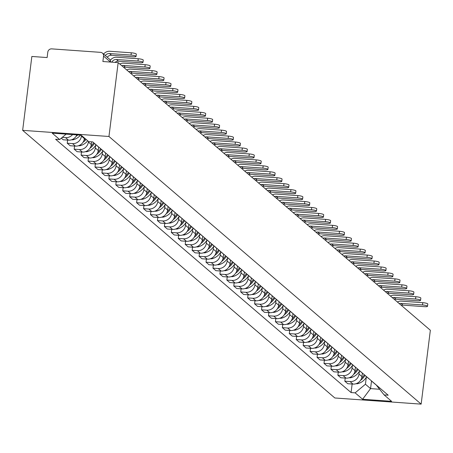 <?xml version="1.0" encoding="UTF-8"?>
<svg xmlns="http://www.w3.org/2000/svg" width="453" height="453" viewBox="0 0 453 453"><rect width="100%" height="100%" fill="white"/><g stroke="black" fill="none" stroke-linecap="round" stroke-linejoin="round"><path stroke-width="0.68" d="M118.159 62.61L102.888 61.523L103.561 56.093A3.59 3.397 -49.4 0 0 100.543 52.35L51.693 48.873A3.59 3.397 -49.4 0 0 47.803 52.129L47.129 57.554L31.852 56.466L22.65 130.345L334.841 397.983L421.148 404.127L108.958 136.483L118.159 62.61L430.35 330.254L421.148 404.127M22.65 130.345L108.958 136.483M72.554 134.592A8.262 7.809 130.6 0 1 65.555 137.644L62.231 137.406M61.331 138.159L63.227 139.784L68.494 140.158A8.262 7.809 -49.4 0 0 76.84 134.898M81.517 135.487L81.438 136.104A8.262 7.809 130.6 0 1 72.497 143.595L67.231 143.216L70.164 145.736L75.43 146.109A8.262 7.809 -49.4 0 0 84.377 138.624L84.451 138.001M95.56 144.337A8.262 7.809 130.6 0 1 94.705 143.703A8.262 7.809 130.6 0 1 93.947 142.955M67.622 140.096L67.231 143.216M94.705 143.703L97.638 146.223A8.262 7.809 -49.4 0 0 98.499 146.851M88.454 141.432L88.38 142.055A8.262 7.809 130.6 0 1 79.434 149.541L74.167 149.167L77.106 151.687L82.372 152.061A8.262 7.809 -49.4 0 0 91.313 144.569L91.653 141.829M102.503 150.288A8.262 7.809 130.6 0 1 101.642 149.654A8.262 7.809 130.6 0 1 100.889 148.901M74.558 146.047L74.167 149.167M101.642 149.654L104.581 152.168A8.262 7.809 -49.4 0 0 105.436 152.803M95.657 145.294L95.317 148.001A8.262 7.809 130.6 0 1 86.376 155.492L81.11 155.119L84.043 157.633L89.309 158.006A8.262 7.809 -49.4 0 0 98.256 150.521L98.692 147.021M109.439 156.234A8.262 7.809 130.6 0 1 108.584 155.6A8.262 7.809 130.6 0 1 107.825 154.852M81.5 151.998L81.11 155.119M108.584 155.6L111.517 158.12A8.262 7.809 -49.4 0 0 112.378 158.754M102.593 151.245L102.259 153.952A8.262 7.809 130.6 0 1 93.312 161.438L88.046 161.064L90.985 163.584L96.251 163.958A8.262 7.809 -49.4 0 0 105.192 156.472L105.628 152.967M116.381 162.185A8.262 7.809 130.6 0 1 115.526 161.551A8.262 7.809 130.6 0 1 114.768 160.804M88.437 157.944L88.046 161.064M115.526 161.551L118.46 164.071A8.262 7.809 -49.4 0 0 119.315 164.699M109.535 157.191L109.196 159.903A8.262 7.809 130.6 0 1 100.255 167.389L94.988 167.015L97.922 169.53L103.188 169.909A8.262 7.809 -49.4 0 0 112.134 162.417L112.571 158.918M123.318 168.137A8.262 7.809 130.6 0 1 122.463 167.502A8.262 7.809 130.6 0 1 121.704 166.749M95.379 163.895L94.988 167.015M122.463 167.502L125.402 170.017A8.262 7.809 -49.4 0 0 126.257 170.651M116.472 163.142L116.138 165.849A8.262 7.809 130.6 0 1 107.191 173.34L101.931 172.967L104.864 175.481L110.13 175.855A8.262 7.809 -49.4 0 0 119.071 168.369L119.507 164.869M130.26 174.082A8.262 7.809 130.6 0 1 129.405 173.448A8.262 7.809 130.6 0 1 128.646 172.701M102.316 169.847L101.931 172.967M129.405 173.448L132.338 175.968A8.262 7.809 -49.4 0 0 133.193 176.602M123.414 169.094L123.074 171.8A8.262 7.809 130.6 0 1 114.133 179.286L108.867 178.912L111.806 181.432L117.067 181.806A8.262 7.809 -49.4 0 0 126.013 174.32L126.449 170.815M137.197 180.034A8.262 7.809 130.6 0 1 136.342 179.399A8.262 7.809 130.6 0 1 135.583 178.652M109.258 175.792L108.867 178.912M136.342 179.399L139.281 181.919A8.262 7.809 -49.4 0 0 140.136 182.548M130.351 175.039L130.017 177.752A8.262 7.809 130.6 0 1 121.07 185.237L115.809 184.864L118.743 187.378L124.009 187.757A8.262 7.809 -49.4 0 0 132.95 180.266L133.386 176.766M144.139 185.979A8.262 7.809 130.6 0 1 143.284 185.351A8.262 7.809 130.6 0 1 142.525 184.597M116.195 181.744L115.809 184.864M143.284 185.351L146.217 187.865A8.262 7.809 -49.4 0 0 147.072 188.499M137.293 180.99L136.953 183.697A8.262 7.809 130.6 0 1 128.012 191.189L122.746 190.815L125.685 193.329L130.945 193.703A8.262 7.809 -49.4 0 0 139.892 186.217L140.328 182.712M151.076 191.93A8.262 7.809 130.6 0 1 150.22 191.296A8.262 7.809 130.6 0 1 149.462 190.549M123.137 187.695L122.746 190.815M150.22 191.296L153.159 193.816A8.262 7.809 -49.4 0 0 154.014 194.45M144.23 186.942L143.895 189.648A8.262 7.809 130.6 0 1 134.949 197.134L129.688 196.761L132.621 199.28L137.888 199.654A8.262 7.809 -49.4 0 0 146.829 192.168L147.265 188.663M158.018 197.882A8.262 7.809 130.6 0 1 157.163 197.248A8.262 7.809 130.6 0 1 156.404 196.5M130.073 193.641L129.688 196.761M157.163 197.248L160.096 199.762A8.262 7.809 -49.4 0 0 160.951 200.396M151.172 192.887L150.832 195.6A8.262 7.809 130.6 0 1 141.891 203.086L136.625 202.712L139.564 205.226L144.824 205.605A8.262 7.809 -49.4 0 0 153.771 198.114L154.207 194.614M164.954 203.827A8.262 7.809 130.6 0 1 164.099 203.199A8.262 7.809 130.6 0 1 163.346 202.446M137.016 199.592L136.625 202.712M164.099 203.199L167.038 205.713A8.262 7.809 -49.4 0 0 167.893 206.347M158.108 198.839L157.774 201.545A8.262 7.809 130.6 0 1 148.827 209.037L143.567 208.663L146.5 211.177L151.766 211.551A8.262 7.809 -49.4 0 0 160.707 204.065L161.143 200.56M171.897 209.779A8.262 7.809 130.6 0 1 171.041 209.144A8.262 7.809 130.6 0 1 170.283 208.397M143.952 205.543L143.567 208.663M171.041 209.144L173.975 211.664A8.262 7.809 -49.4 0 0 174.83 212.298M165.051 204.79L164.711 207.497A8.262 7.809 130.6 0 1 155.77 214.982L150.504 214.609L153.442 217.129L158.703 217.502A8.262 7.809 -49.4 0 0 167.65 210.016L168.086 206.511M178.833 215.73A8.262 7.809 130.6 0 1 177.978 215.096A8.262 7.809 130.6 0 1 177.225 214.348M150.894 211.489L150.504 214.609M177.978 215.096L180.917 217.61A8.262 7.809 -49.4 0 0 181.772 218.244M171.987 210.736L171.653 213.448A8.262 7.809 130.6 0 1 162.706 220.934L157.446 220.56L160.379 223.074L165.645 223.454A8.262 7.809 -49.4 0 0 174.586 215.962L175.022 212.463M185.775 221.676A8.262 7.809 130.6 0 1 184.92 221.047A8.262 7.809 130.6 0 1 184.161 220.294M157.831 217.44L157.446 220.56M184.92 221.047L187.853 223.561A8.262 7.809 -49.4 0 0 188.708 224.195M178.929 216.687L178.59 219.394A8.262 7.809 130.6 0 1 169.649 226.885L164.382 226.506L167.321 229.025L172.582 229.399A8.262 7.809 -49.4 0 0 181.528 221.913L181.964 218.408M192.712 227.627A8.262 7.809 130.6 0 1 191.857 226.993A8.262 7.809 130.6 0 1 191.104 226.245M164.773 223.391L164.382 226.506M191.857 226.993L194.796 229.512A8.262 7.809 -49.4 0 0 195.651 230.147M185.866 222.638L185.532 225.345A8.262 7.809 130.6 0 1 176.585 232.831L171.325 232.457L174.258 234.977L179.524 235.35A8.262 7.809 -49.4 0 0 188.465 227.859L188.901 224.36M199.654 233.578A8.262 7.809 130.6 0 1 198.799 232.944A8.262 7.809 130.6 0 1 198.04 232.191M171.71 229.337L171.325 232.457M198.799 232.944L201.732 235.458A8.262 7.809 -49.4 0 0 202.587 236.092M192.808 228.584L192.468 231.296A8.262 7.809 130.6 0 1 183.527 238.782L178.261 238.408L181.2 240.922L186.46 241.296A8.262 7.809 -49.4 0 0 195.407 233.81L195.843 230.311M206.591 239.524A8.262 7.809 130.6 0 1 205.736 238.895A8.262 7.809 130.6 0 1 204.983 238.142M178.652 235.288L178.261 238.408M205.736 238.895L208.674 241.409A8.262 7.809 -49.4 0 0 209.529 242.044M199.75 234.535L199.411 237.242A8.262 7.809 130.6 0 1 190.464 244.733L185.203 244.354L188.137 246.874L193.403 247.247A8.262 7.809 -49.4 0 0 202.344 239.762L202.78 236.256M213.533 245.475A8.262 7.809 130.6 0 1 212.678 244.841A8.262 7.809 130.6 0 1 211.919 244.093M185.588 241.234L185.203 244.354M212.678 244.841L215.611 247.361A8.262 7.809 -49.4 0 0 216.466 247.995M206.687 240.486L206.347 243.193A8.262 7.809 130.6 0 1 197.406 250.679L192.14 250.305L195.079 252.825L200.339 253.199A8.262 7.809 -49.4 0 0 209.286 245.707L209.722 242.208M220.475 251.426A8.262 7.809 130.6 0 1 219.614 250.792A8.262 7.809 130.6 0 1 218.861 250.039M192.531 247.185L192.14 250.305M219.614 250.792L222.553 253.306A8.262 7.809 -49.4 0 0 223.408 253.94M213.629 246.432L213.289 249.144A8.262 7.809 130.6 0 1 204.348 256.63L199.082 256.256L202.015 258.771L207.281 259.144A8.262 7.809 -49.4 0 0 216.223 251.658L216.659 248.159M227.412 257.372A8.262 7.809 130.6 0 1 226.557 256.738A8.262 7.809 130.6 0 1 225.798 255.99M199.467 253.136L199.082 256.256M226.557 256.738L229.49 259.258A8.262 7.809 -49.4 0 0 230.351 259.892M220.566 252.383L220.226 255.09A8.262 7.809 130.6 0 1 211.285 262.581L206.019 262.202L208.958 264.722L214.224 265.096A8.262 7.809 -49.4 0 0 223.165 257.61L223.601 254.105M234.354 263.323A8.262 7.809 130.6 0 1 233.493 262.689A8.262 7.809 130.6 0 1 232.74 261.942M206.409 259.082L206.019 262.202M233.493 262.689L236.432 265.209A8.262 7.809 -49.4 0 0 237.287 265.837M227.508 258.329L227.168 261.041A8.262 7.809 130.6 0 1 218.227 268.527L212.961 268.153L215.894 270.673L221.16 271.047A8.262 7.809 -49.4 0 0 230.101 263.555L230.543 260.056M241.29 269.275A8.262 7.809 130.6 0 1 240.435 268.64A8.262 7.809 130.6 0 1 239.677 267.887M213.346 265.033L212.961 268.153M240.435 268.64L243.369 271.154A8.262 7.809 -49.4 0 0 244.229 271.789M234.444 264.28L234.11 266.993A8.262 7.809 130.6 0 1 225.164 274.478L219.898 274.105L222.836 276.619L228.102 276.993A8.262 7.809 -49.4 0 0 237.044 269.507L237.48 266.007M248.233 275.22A8.262 7.809 130.6 0 1 247.372 274.586A8.262 7.809 130.6 0 1 246.619 273.839M220.288 270.985L219.898 274.105M247.372 274.586L250.311 277.106A8.262 7.809 -49.4 0 0 251.166 277.74M241.387 270.231L241.047 272.938A8.262 7.809 130.6 0 1 232.106 280.43L226.84 280.05L229.773 282.57L235.039 282.944A8.262 7.809 -49.4 0 0 243.986 275.458L244.422 271.953M255.169 281.171A8.262 7.809 130.6 0 1 254.314 280.537A8.262 7.809 130.6 0 1 253.555 279.79M227.225 276.93L226.84 280.05M254.314 280.537L257.247 283.057A8.262 7.809 -49.4 0 0 258.108 283.686M248.323 276.177L247.989 278.889A8.262 7.809 130.6 0 1 239.042 286.375L233.776 286.002L236.715 288.521L241.981 288.895A8.262 7.809 -49.4 0 0 250.922 281.404L251.358 277.904M262.111 287.123A8.262 7.809 130.6 0 1 261.251 286.489A8.262 7.809 130.6 0 1 260.498 285.735M234.167 282.882L233.776 286.002M261.251 286.489L264.19 289.003A8.262 7.809 -49.4 0 0 265.045 289.637M255.266 282.128L254.926 284.835A8.262 7.809 130.6 0 1 245.985 292.327L240.719 291.953L243.652 294.467L248.918 294.841A8.262 7.809 -49.4 0 0 257.865 287.355L258.301 283.855M269.048 293.068A8.262 7.809 130.6 0 1 268.193 292.434A8.262 7.809 130.6 0 1 267.434 291.687M241.104 288.833L240.719 291.953M268.193 292.434L271.126 294.954A8.262 7.809 -49.4 0 0 271.987 295.588M262.202 288.08L261.868 290.786A8.262 7.809 130.6 0 1 252.921 298.272L247.655 297.898L250.594 300.418L255.86 300.792A8.262 7.809 -49.4 0 0 264.801 293.306L265.237 289.801M275.99 299.02A8.262 7.809 130.6 0 1 275.13 298.385A8.262 7.809 130.6 0 1 274.376 297.638M248.046 294.778L247.655 297.898M275.13 298.385L278.068 300.905A8.262 7.809 -49.4 0 0 278.923 301.534M269.144 294.025L268.805 296.738A8.262 7.809 130.6 0 1 259.863 304.223L254.597 303.85L257.531 306.364L262.797 306.743A8.262 7.809 -49.4 0 0 271.743 299.252L272.179 295.752M282.927 304.971A8.262 7.809 130.6 0 1 282.072 304.337A8.262 7.809 130.6 0 1 281.313 303.584M254.982 300.73L254.597 303.85M282.072 304.337L285.005 306.851A8.262 7.809 -49.4 0 0 285.866 307.485M276.081 299.977L275.747 302.683A8.262 7.809 130.6 0 1 266.8 310.175L261.534 309.801L264.473 312.315L269.739 312.689A8.262 7.809 -49.4 0 0 278.68 305.203L279.116 301.704M289.869 310.917A8.262 7.809 130.6 0 1 289.008 310.282A8.262 7.809 130.6 0 1 288.255 309.535M261.925 306.681L261.534 309.801M289.008 310.282L291.947 312.802A8.262 7.809 -49.4 0 0 292.802 313.436M283.023 305.928L282.683 308.635A8.262 7.809 130.6 0 1 273.742 316.12L268.476 315.747L271.409 318.266L276.675 318.64A8.262 7.809 -49.4 0 0 285.622 311.154L286.058 307.649M296.806 316.868A8.262 7.809 130.6 0 1 295.951 316.234A8.262 7.809 130.6 0 1 295.192 315.486M268.867 312.627L268.476 315.747M295.951 316.234L298.884 318.753A8.262 7.809 -49.4 0 0 299.744 319.382M289.96 311.874L289.626 314.586A8.262 7.809 130.6 0 1 280.679 322.072L275.413 321.698L278.352 324.212L283.618 324.591A8.262 7.809 -49.4 0 0 292.559 317.1L292.995 313.601M303.748 322.813A8.262 7.809 130.6 0 1 302.887 322.185A8.262 7.809 130.6 0 1 302.134 321.432M275.803 318.578L275.413 321.698M302.887 322.185L305.826 324.699A8.262 7.809 -49.4 0 0 306.681 325.333M296.902 317.825L296.562 320.531A8.262 7.809 130.6 0 1 287.621 328.023L282.355 327.649L285.288 330.163L290.554 330.537A8.262 7.809 -49.4 0 0 299.501 323.051L299.937 319.546M310.684 328.765A8.262 7.809 130.6 0 1 309.829 328.131A8.262 7.809 130.6 0 1 309.071 327.383M282.746 324.529L282.355 327.649M309.829 328.131L312.763 330.65A8.262 7.809 -49.4 0 0 313.623 331.285M303.838 323.776L303.504 326.483A8.262 7.809 130.6 0 1 294.558 333.969L289.291 333.595L292.23 336.115L297.496 336.488A8.262 7.809 -49.4 0 0 306.438 329.003L306.874 325.497M317.627 334.716A8.262 7.809 130.6 0 1 316.766 334.082A8.262 7.809 130.6 0 1 316.013 333.334M289.682 330.475L289.291 333.595M316.766 334.082L319.705 336.596A8.262 7.809 -49.4 0 0 320.56 337.23M310.781 329.722L310.441 332.434A8.262 7.809 130.6 0 1 301.5 339.92L296.234 339.546L299.167 342.06L304.433 342.44A8.262 7.809 -49.4 0 0 313.38 334.948L313.816 331.449M324.563 340.662A8.262 7.809 130.6 0 1 323.708 340.033A8.262 7.809 130.6 0 1 322.949 339.28M296.624 336.426L296.234 339.546M323.708 340.033L326.641 342.547A8.262 7.809 -49.4 0 0 327.502 343.181M317.717 335.673L317.383 338.38A8.262 7.809 130.6 0 1 308.436 345.871L303.17 345.497L306.109 348.012L311.375 348.385A8.262 7.809 -49.4 0 0 320.316 340.899L320.752 337.394M331.505 346.613A8.262 7.809 130.6 0 1 330.65 345.979A8.262 7.809 130.6 0 1 329.892 345.231M303.561 342.377L303.17 345.497M330.65 345.979L333.584 348.499A8.262 7.809 -49.4 0 0 334.439 349.133M324.659 341.624L324.32 344.331A8.262 7.809 130.6 0 1 315.379 351.817L310.112 351.443L313.046 353.963L318.312 354.337A8.262 7.809 -49.4 0 0 327.259 346.851L327.695 343.346M338.442 352.564A8.262 7.809 130.6 0 1 337.587 351.93A8.262 7.809 130.6 0 1 336.828 351.183M310.503 348.323L310.112 351.443M337.587 351.93L340.526 354.444A8.262 7.809 -49.4 0 0 341.381 355.078M331.596 347.57L331.262 350.282A8.262 7.809 130.6 0 1 322.315 357.768L317.049 357.394L319.988 359.909L325.254 360.288A8.262 7.809 -49.4 0 0 334.195 352.796L334.631 349.297M345.384 358.51A8.262 7.809 130.6 0 1 344.529 357.881A8.262 7.809 130.6 0 1 343.77 357.128M317.44 354.274L317.049 357.394M344.529 357.881L347.462 360.395A8.262 7.809 -49.4 0 0 348.317 361.03M338.538 353.521L338.198 356.228A8.262 7.809 130.6 0 1 329.257 363.719L323.991 363.34L326.924 365.86L332.191 366.234A8.262 7.809 -49.4 0 0 341.137 358.748L341.573 355.243M352.321 364.461A8.262 7.809 130.6 0 1 351.466 363.827A8.262 7.809 130.6 0 1 350.707 363.08M324.382 360.226L323.991 363.34M351.466 363.827L354.405 366.347A8.262 7.809 -49.4 0 0 355.26 366.981M345.475 359.472L345.141 362.179A8.262 7.809 130.6 0 1 336.194 369.665L330.933 369.291L333.867 371.811L339.133 372.185A8.262 7.809 -49.4 0 0 348.074 364.693L348.51 361.194M359.263 370.412A8.262 7.809 130.6 0 1 358.408 369.778A8.262 7.809 130.6 0 1 357.649 369.025M331.319 366.171L330.933 369.291M358.408 369.778L361.341 372.292A8.262 7.809 -49.4 0 0 362.196 372.927M352.417 365.418L352.077 368.13A8.262 7.809 130.6 0 1 343.136 375.616L337.87 375.243L340.809 377.757L346.069 378.13A8.262 7.809 -49.4 0 0 355.016 370.645L355.452 367.145M366.2 376.358A8.262 7.809 130.6 0 1 365.345 375.73A8.262 7.809 130.6 0 1 364.586 374.976M338.261 372.123L337.87 375.243M365.345 375.73L368.283 378.244A8.262 7.809 -49.4 0 0 369.138 378.878M359.354 371.369L359.019 374.076A8.262 7.809 130.6 0 1 350.073 381.568L344.812 381.188L347.745 383.708L353.012 384.082A8.262 7.809 -49.4 0 0 361.953 376.596L362.389 373.091M373.142 382.309A8.262 7.809 130.6 0 1 372.287 381.675A8.262 7.809 130.6 0 1 371.528 380.928L370.548 388.612L379.569 389.257M345.197 378.068L344.812 381.188M372.287 381.675L375.22 384.195A8.262 7.809 -49.4 0 0 376.075 384.829M66.138 134.139L59.666 139.552L52.197 133.142L81.195 135.209L88.669 141.613L92.723 141.902L388.187 395.209L384.133 394.92L391.602 401.324L362.604 399.263L355.129 392.853L365.435 384.229L370.548 388.612L362.604 399.263M59.666 139.552L55.611 139.264L351.075 392.564L355.129 392.853M366.296 377.321L365.435 384.229M384.133 394.92L376.149 384.891M352.14 384.019L351.075 392.564M107.27 57.259A4.847 4.581 130.6 0 1 111.54 55.266L133.035 56.795A4.043 0.759 -172.9 0 0 136.042 56.438A4.043 0.759 -172.9 0 0 131.03 55.079L131.313 52.803A4.043 0.759 7.1 0 1 136.325 54.162L136.042 56.438M105.272 55.543A4.847 4.581 130.6 0 1 109.541 53.55L131.03 55.079M131.313 52.803L109.824 51.274A7.186 6.789 -49.4 0 0 103.59 54.105M114.994 62.384A4.847 4.581 130.6 0 1 118.482 61.217L139.971 62.746A4.043 0.759 -172.9 0 0 142.984 62.384A4.043 0.759 -172.9 0 0 137.972 61.03L138.256 58.754A4.043 0.759 7.1 0 1 143.267 60.113L142.984 62.384M71.568 139.773A4.536 4.287 -49.4 0 0 73.658 139.637L73.901 139.564A13.647 12.899 -49.4 0 0 80.504 135.158M76.093 136.302A13.647 12.899 -49.4 0 0 77.746 134.966M111.783 62.157A4.847 4.581 130.6 0 1 116.478 59.502L137.972 61.03M138.256 58.754L116.761 57.225A7.186 6.789 -49.4 0 0 110.311 60.351M123.703 67.361A4.847 4.581 130.6 0 1 125.419 67.163L146.914 68.692A4.043 0.759 -172.9 0 0 149.92 68.335A4.043 0.759 -172.9 0 0 144.909 66.976L145.192 64.7A4.043 0.759 7.1 0 1 150.203 66.059L149.92 68.335M85.368 138.788A13.647 12.899 130.6 0 1 83.992 140.283M78.511 145.724A4.536 4.287 -49.4 0 0 80.6 145.589L80.844 145.515A13.647 12.899 -49.4 0 0 87.701 140.787M83.029 142.253A13.647 12.899 -49.4 0 0 86.081 139.399M121.704 65.645A4.847 4.581 130.6 0 1 123.42 65.447L144.909 66.976M145.192 64.7L123.703 63.171A7.186 6.789 -49.4 0 0 119.819 64.026M130.645 73.312A4.847 4.581 130.6 0 1 132.361 73.114L153.85 74.643A4.043 0.759 -172.9 0 0 156.863 74.286A4.043 0.759 -172.9 0 0 151.851 72.927L152.134 70.651A4.043 0.759 7.1 0 1 157.146 72.01L156.863 74.286M93.658 142.706A13.647 12.899 130.6 0 1 90.934 146.234M85.447 151.676A4.536 4.287 -49.4 0 0 87.537 151.54L87.78 151.461A13.647 12.899 -49.4 0 0 95.957 144.779M89.971 148.199A13.647 12.899 -49.4 0 0 94.343 143.369M128.641 71.597A4.847 4.581 130.6 0 1 130.356 71.398L151.851 72.927M152.134 70.651L130.64 69.122A7.186 6.789 -49.4 0 0 126.755 69.977M137.582 79.258A4.847 4.581 130.6 0 1 139.298 79.065L160.792 80.594A4.043 0.759 -172.9 0 0 163.799 80.232A4.043 0.759 -172.9 0 0 158.788 78.879L159.071 76.602A4.043 0.759 7.1 0 1 164.082 77.961L163.799 80.232M100.6 148.658A13.647 12.899 130.6 0 1 97.871 152.18M98.573 147.95A13.647 12.899 -49.4 0 0 98.975 147.265M92.389 157.621A4.536 4.287 -49.4 0 0 94.479 157.485L94.722 157.412A13.647 12.899 -49.4 0 0 102.899 150.724M96.908 154.15A13.647 12.899 -49.4 0 0 101.279 149.32M135.583 77.542A4.847 4.581 130.6 0 1 137.299 77.35L158.788 78.879M159.071 76.602L137.582 75.073A7.186 6.789 -49.4 0 0 133.697 75.923M144.524 85.209A4.847 4.581 130.6 0 1 146.24 85.011L167.729 86.54A4.043 0.759 -172.9 0 0 170.741 86.183A4.043 0.759 -172.9 0 0 165.73 84.824L166.013 82.548A4.043 0.759 7.1 0 1 171.024 83.907L170.741 86.183M107.542 154.603A13.647 12.899 130.6 0 1 104.813 158.131M105.515 153.901A13.647 12.899 -49.4 0 0 105.917 153.216M99.326 163.573A4.536 4.287 -49.4 0 0 101.415 163.437L101.659 163.363A13.647 12.899 -49.4 0 0 109.836 156.676M103.85 160.102A13.647 12.899 -49.4 0 0 108.222 155.271M142.519 83.494A4.847 4.581 130.6 0 1 144.235 83.295L165.73 84.824M166.013 82.548L144.518 81.019A7.186 6.789 -49.4 0 0 140.634 81.874M151.461 91.161A4.847 4.581 130.6 0 1 153.176 90.962L174.671 92.491A4.043 0.759 -172.9 0 0 177.678 92.135A4.043 0.759 -172.9 0 0 172.667 90.776L172.95 88.499A4.043 0.759 7.1 0 1 177.961 89.858L177.678 92.135M114.479 160.555A13.647 12.899 130.6 0 1 111.749 164.077M112.452 159.847A13.647 12.899 -49.4 0 0 112.854 159.162M106.268 169.524A4.536 4.287 -49.4 0 0 108.358 169.388L108.601 169.309A13.647 12.899 -49.4 0 0 116.778 162.627M110.787 166.047A13.647 12.899 -49.4 0 0 115.158 161.217M149.462 89.445A4.847 4.581 130.6 0 1 151.177 89.247L172.667 90.776M172.95 88.499L151.461 86.97A7.186 6.789 -49.4 0 0 147.576 87.825M158.403 97.106A4.847 4.581 130.6 0 1 160.119 96.914L181.608 98.443A4.043 0.759 -172.9 0 0 184.62 98.08A4.043 0.759 -172.9 0 0 179.609 96.727L179.892 94.451A4.043 0.759 7.1 0 1 184.903 95.804L184.62 98.08M121.421 166.506A13.647 12.899 130.6 0 1 118.692 170.028M119.394 165.798A13.647 12.899 -49.4 0 0 119.796 165.113M113.205 175.47A4.536 4.287 -49.4 0 0 115.294 175.334L115.538 175.26A13.647 12.899 -49.4 0 0 123.714 168.573M117.729 171.998A13.647 12.899 -49.4 0 0 122.1 167.168M156.398 95.39A4.847 4.581 130.6 0 1 158.114 95.198L179.609 96.727M179.892 94.451L158.397 92.922A7.186 6.789 -49.4 0 0 154.513 93.771M165.345 103.058A4.847 4.581 130.6 0 1 167.055 102.859L188.55 104.388A4.043 0.759 -172.9 0 0 191.557 104.031A4.043 0.759 -172.9 0 0 186.545 102.672L186.829 100.396A4.043 0.759 7.1 0 1 191.84 101.755L191.557 104.031M128.358 172.451A13.647 12.899 130.6 0 1 125.628 175.979M126.33 171.749A13.647 12.899 -49.4 0 0 126.732 171.064M120.147 181.421A4.536 4.287 -49.4 0 0 122.236 181.285L122.48 181.211A13.647 12.899 -49.4 0 0 130.657 174.524M124.666 177.95A13.647 12.899 -49.4 0 0 129.037 173.12M163.34 101.342A4.847 4.581 130.6 0 1 165.056 101.144L186.545 102.672M186.829 100.396L165.339 98.867A7.186 6.789 -49.4 0 0 161.455 99.722M172.282 109.009A4.847 4.581 130.6 0 1 173.997 108.811L195.486 110.339A4.043 0.759 -172.9 0 0 198.499 109.983A4.043 0.759 -172.9 0 0 193.488 108.624L193.771 106.347A4.043 0.759 7.1 0 1 198.782 107.706L198.499 109.983M135.3 178.403A13.647 12.899 130.6 0 1 132.57 181.925M133.273 177.695A13.647 12.899 -49.4 0 0 133.675 177.01M127.083 187.372A4.536 4.287 -49.4 0 0 129.173 187.236L129.416 187.157A13.647 12.899 -49.4 0 0 137.593 180.475M131.608 183.895A13.647 12.899 -49.4 0 0 135.979 179.065M170.283 107.293A4.847 4.581 130.6 0 1 171.993 107.095L193.488 108.624M193.771 106.347L172.282 104.819A7.186 6.789 -49.4 0 0 168.391 105.674M179.224 114.954A4.847 4.581 130.6 0 1 180.934 114.762L202.429 116.291A4.043 0.759 -172.9 0 0 205.436 115.928A4.043 0.759 -172.9 0 0 200.424 114.575L200.707 112.299A4.043 0.759 7.1 0 1 205.719 113.652L205.436 115.928M142.236 184.354A13.647 12.899 130.6 0 1 139.507 187.876M140.209 183.646A13.647 12.899 -49.4 0 0 140.611 182.961M134.026 193.318A4.536 4.287 -49.4 0 0 136.115 193.182L136.359 193.108A13.647 12.899 -49.4 0 0 144.535 186.421M138.544 189.847A13.647 12.899 -49.4 0 0 142.922 185.017M177.219 113.239A4.847 4.581 130.6 0 1 178.935 113.04L200.424 114.575M200.707 112.299L179.218 110.77A7.186 6.789 -49.4 0 0 175.334 111.619M186.16 120.906A4.847 4.581 130.6 0 1 187.876 120.708L209.365 122.236A4.043 0.759 -172.9 0 0 212.378 121.88A4.043 0.759 -172.9 0 0 207.366 120.521L207.65 118.244A4.043 0.759 7.1 0 1 212.661 119.603L212.378 121.88M149.179 190.3A13.647 12.899 130.6 0 1 146.449 193.827M147.151 189.592A13.647 12.899 -49.4 0 0 147.553 188.907M140.962 199.269A4.536 4.287 -49.4 0 0 143.052 199.133L143.295 199.06A13.647 12.899 -49.4 0 0 151.472 192.372M145.487 195.798A13.647 12.899 -49.4 0 0 149.858 190.968M184.161 119.19A4.847 4.581 130.6 0 1 185.872 118.992L207.366 120.521M207.65 118.244L186.16 116.715A7.186 6.789 -49.4 0 0 182.27 117.57M193.103 126.857A4.847 4.581 130.6 0 1 194.818 126.659L216.308 128.188A4.043 0.759 -172.9 0 0 219.314 127.831A4.043 0.759 -172.9 0 0 214.303 126.472L214.586 124.196A4.043 0.759 7.1 0 1 219.597 125.555L219.314 127.831M156.115 196.251A13.647 12.899 130.6 0 1 153.386 199.773M154.088 195.543A13.647 12.899 -49.4 0 0 154.49 194.858M147.905 205.22A4.536 4.287 -49.4 0 0 149.994 205.084L150.237 205.005A13.647 12.899 -49.4 0 0 158.414 198.323M152.423 201.744A13.647 12.899 -49.4 0 0 156.8 196.913M191.098 125.141A4.847 4.581 130.6 0 1 192.814 124.943L214.303 126.472M214.586 124.196L193.097 122.667A7.186 6.789 -49.4 0 0 189.212 123.522M200.039 132.803A4.847 4.581 130.6 0 1 201.755 132.61L223.244 134.139A4.043 0.759 -172.9 0 0 226.257 133.777A4.043 0.759 -172.9 0 0 221.245 132.423L221.528 130.147A4.043 0.759 7.1 0 1 226.54 131.5L226.257 133.777M163.057 202.202A13.647 12.899 130.6 0 1 160.328 205.724M161.03 201.494A13.647 12.899 -49.4 0 0 161.432 200.809M154.841 211.166A4.536 4.287 -49.4 0 0 156.931 211.03L157.174 210.956A13.647 12.899 -49.4 0 0 165.351 204.269M159.365 207.695A13.647 12.899 -49.4 0 0 163.737 202.865M198.04 131.087A4.847 4.581 130.6 0 1 199.756 130.889L221.245 132.423M221.528 130.147L200.039 128.618A7.186 6.789 -49.4 0 0 196.149 129.467M206.981 138.754A4.847 4.581 130.6 0 1 208.697 138.556L230.186 140.085A4.043 0.759 -172.9 0 0 233.193 139.728A4.043 0.759 -172.9 0 0 228.182 138.369L228.465 136.093A4.043 0.759 7.1 0 1 233.476 137.452L233.193 139.728M169.994 208.148A13.647 12.899 130.6 0 1 167.265 211.676M167.967 207.44A13.647 12.899 -49.4 0 0 168.369 206.755M161.783 217.117A4.536 4.287 -49.4 0 0 163.873 216.981L164.116 216.902A13.647 12.899 -49.4 0 0 172.293 210.22M166.302 213.646A13.647 12.899 -49.4 0 0 170.679 208.816M204.977 137.038A4.847 4.581 130.6 0 1 206.693 136.84L228.182 138.369M228.465 136.093L206.976 134.564A7.186 6.789 -49.4 0 0 203.091 135.419M213.918 144.705A4.847 4.581 130.6 0 1 215.634 144.507L237.123 146.036A4.043 0.759 -172.9 0 0 240.135 145.679A4.043 0.759 -172.9 0 0 235.124 144.32L235.407 142.044A4.043 0.759 7.1 0 1 240.418 143.403L240.135 145.679M176.936 214.099A13.647 12.899 130.6 0 1 174.207 217.621M174.909 213.391A13.647 12.899 -49.4 0 0 175.311 212.706M168.726 223.069A4.536 4.287 -49.4 0 0 170.809 222.927L171.053 222.853A13.647 12.899 -49.4 0 0 179.229 216.172M173.244 219.592A13.647 12.899 -49.4 0 0 177.616 214.762M211.919 142.989A4.847 4.581 130.6 0 1 213.635 142.791L235.124 144.32M235.407 142.044L213.918 140.515A7.186 6.789 -49.4 0 0 210.028 141.37M220.86 150.651A4.847 4.581 130.6 0 1 222.576 150.453L244.065 151.987A4.043 0.759 -172.9 0 0 247.072 151.625A4.043 0.759 -172.9 0 0 242.061 150.271L242.344 147.995A4.043 0.759 7.1 0 1 247.355 149.348L247.072 151.625M183.873 220.05A13.647 12.899 130.6 0 1 181.143 223.572M181.846 219.343A13.647 12.899 -49.4 0 0 182.248 218.657M175.662 229.014A4.536 4.287 -49.4 0 0 177.752 228.878L177.995 228.805A13.647 12.899 -49.4 0 0 186.172 222.117M180.186 225.543A13.647 12.899 -49.4 0 0 184.558 220.713M218.856 148.935A4.847 4.581 130.6 0 1 220.571 148.737L242.061 150.271M242.344 147.995L220.854 146.461A7.186 6.789 -49.4 0 0 216.97 147.316M227.797 156.602A4.847 4.581 130.6 0 1 229.512 156.404L251.002 157.933A4.043 0.759 -172.9 0 0 254.014 157.576A4.043 0.759 -172.9 0 0 249.003 156.217L249.286 153.941A4.043 0.759 7.1 0 1 254.297 155.3L254.014 157.576M190.815 225.996A13.647 12.899 130.6 0 1 188.086 229.524M188.788 225.288A13.647 12.899 -49.4 0 0 189.19 224.603M182.604 234.965A4.536 4.287 -49.4 0 0 184.694 234.83L184.932 234.75A13.647 12.899 -49.4 0 0 193.108 228.069M187.123 231.494A13.647 12.899 -49.4 0 0 191.494 226.664M225.798 154.886A4.847 4.581 130.6 0 1 227.514 154.688L249.003 156.217M249.286 153.941L227.797 152.412A7.186 6.789 -49.4 0 0 223.907 153.267M234.739 162.553A4.847 4.581 130.6 0 1 236.455 162.355L257.944 163.884A4.043 0.759 -172.9 0 0 260.951 163.527A4.043 0.759 -172.9 0 0 255.939 162.168L256.228 159.892A4.043 0.759 7.1 0 1 261.234 161.251L260.951 163.527M197.751 231.947A13.647 12.899 130.6 0 1 195.028 235.469M195.724 231.24A13.647 12.899 -49.4 0 0 196.126 230.554M189.541 240.917A4.536 4.287 -49.4 0 0 191.63 240.775L191.874 240.702A13.647 12.899 -49.4 0 0 200.05 234.02M194.065 237.44A13.647 12.899 -49.4 0 0 198.437 232.61M232.734 160.832A4.847 4.581 130.6 0 1 234.45 160.639L255.939 162.168M256.228 159.892L234.733 158.363A7.186 6.789 -49.4 0 0 230.849 159.218M241.676 168.499A4.847 4.581 130.6 0 1 243.391 168.301L264.88 169.835A4.043 0.759 -172.9 0 0 267.893 169.473A4.043 0.759 -172.9 0 0 262.882 168.114L263.165 165.843A4.043 0.759 7.1 0 1 268.176 167.197L267.893 169.473M204.694 237.899A13.647 12.899 130.6 0 1 201.964 241.421M202.667 237.191A13.647 12.899 -49.4 0 0 203.069 236.506M196.483 246.862A4.536 4.287 -49.4 0 0 198.573 246.726L198.81 246.653A13.647 12.899 -49.4 0 0 206.987 239.965M201.002 243.391A13.647 12.899 -49.4 0 0 205.373 238.561M239.677 166.783A4.847 4.581 130.6 0 1 241.392 166.585L262.882 168.114M263.165 165.843L241.676 164.309A7.186 6.789 -49.4 0 0 237.785 165.164M248.618 174.45A4.847 4.581 130.6 0 1 250.333 174.252L271.823 175.781A4.043 0.759 -172.9 0 0 274.829 175.424A4.043 0.759 -172.9 0 0 269.818 174.065L270.107 171.789A4.043 0.759 7.1 0 1 275.113 173.148L274.829 175.424M211.63 243.844A13.647 12.899 130.6 0 1 208.907 247.372M209.603 243.136A13.647 12.899 -49.4 0 0 210.011 242.451M203.42 252.814A4.536 4.287 -49.4 0 0 205.509 252.678L205.753 252.598A13.647 12.899 -49.4 0 0 213.929 245.917M207.944 249.337A13.647 12.899 -49.4 0 0 212.315 244.507M246.613 172.735A4.847 4.581 130.6 0 1 248.329 172.536L269.818 174.065M270.107 171.789L248.612 170.26A7.186 6.789 -49.4 0 0 244.728 171.115M255.554 180.396A4.847 4.581 130.6 0 1 257.27 180.203L278.765 181.732A4.043 0.759 -172.9 0 0 281.772 181.376A4.043 0.759 -172.9 0 0 276.76 180.017L277.043 177.74A4.043 0.759 7.1 0 1 282.055 179.099L281.772 181.376M218.573 249.796A13.647 12.899 130.6 0 1 215.843 253.318M216.545 249.088A13.647 12.899 -49.4 0 0 216.947 248.403M210.362 258.759A4.536 4.287 -49.4 0 0 212.451 258.623L212.689 258.55A13.647 12.899 -49.4 0 0 220.871 251.868M214.881 255.288A13.647 12.899 -49.4 0 0 219.252 250.458M253.555 178.68A4.847 4.581 130.6 0 1 255.271 178.488L276.76 180.017M277.043 177.74L255.554 176.211A7.186 6.789 -49.4 0 0 251.664 177.066M262.497 186.347A4.847 4.581 130.6 0 1 264.212 186.149L285.701 187.684A4.043 0.759 -172.9 0 0 288.708 187.321A4.043 0.759 -172.9 0 0 283.703 185.962L283.986 183.691A4.043 0.759 7.1 0 1 288.991 185.045L288.708 187.321M225.509 255.741A13.647 12.899 130.6 0 1 222.785 259.269M223.488 255.039A13.647 12.899 -49.4 0 0 223.89 254.354M217.298 264.711A4.536 4.287 -49.4 0 0 219.388 264.575L219.631 264.501A13.647 12.899 -49.4 0 0 227.808 257.814M221.823 261.239A13.647 12.899 -49.4 0 0 226.194 256.409M260.492 184.631A4.847 4.581 130.6 0 1 262.208 184.433L283.703 185.962M283.986 183.691L262.491 182.157A7.186 6.789 -49.4 0 0 258.606 183.012M269.433 192.299A4.847 4.581 130.6 0 1 271.149 192.1L292.644 193.629A4.043 0.759 -172.9 0 0 295.65 193.272A4.043 0.759 -172.9 0 0 290.639 191.913L290.922 189.637A4.043 0.759 7.1 0 1 295.934 190.996L295.65 193.272M232.451 261.692A13.647 12.899 130.6 0 1 229.722 265.22M230.424 260.985A13.647 12.899 -49.4 0 0 230.826 260.299M224.241 270.662A4.536 4.287 -49.4 0 0 226.33 270.526L226.568 270.447A13.647 12.899 -49.4 0 0 234.75 263.765M228.759 267.185A13.647 12.899 -49.4 0 0 233.131 262.355M267.434 190.583A4.847 4.581 130.6 0 1 269.15 190.385L290.639 191.913M290.922 189.637L269.433 188.108A7.186 6.789 -49.4 0 0 265.543 188.963M276.375 198.244A4.847 4.581 130.6 0 1 278.091 198.052L299.58 199.58A4.043 0.759 -172.9 0 0 302.587 199.218A4.043 0.759 -172.9 0 0 297.581 197.865L297.864 195.588A4.043 0.759 7.1 0 1 302.87 196.947L302.587 199.218M239.388 267.644A13.647 12.899 130.6 0 1 236.664 271.166M237.366 266.936A13.647 12.899 -49.4 0 0 237.768 266.251M231.177 276.607A4.536 4.287 -49.4 0 0 233.267 276.472L233.51 276.398A13.647 12.899 -49.4 0 0 241.687 269.711M235.702 273.136A13.647 12.899 -49.4 0 0 240.073 268.306M274.371 196.528A4.847 4.581 130.6 0 1 276.087 196.336L297.581 197.865M297.864 195.588L276.37 194.06A7.186 6.789 -49.4 0 0 272.485 194.915M283.312 204.195A4.847 4.581 130.6 0 1 285.028 203.997L306.522 205.526A4.043 0.759 -172.9 0 0 309.529 205.169A4.043 0.759 -172.9 0 0 304.518 203.81L304.801 201.534A4.043 0.759 7.1 0 1 309.812 202.893L309.529 205.169M246.33 273.589A13.647 12.899 130.6 0 1 243.601 277.117M244.303 272.887A13.647 12.899 -49.4 0 0 244.705 272.202M238.119 282.559A4.536 4.287 -49.4 0 0 240.209 282.423L240.447 282.349A13.647 12.899 -49.4 0 0 248.629 275.662M242.638 279.088A13.647 12.899 -49.4 0 0 247.01 274.258M281.313 202.48A4.847 4.581 130.6 0 1 283.029 202.281L304.518 203.81M304.801 201.534L283.312 200.005A7.186 6.789 -49.4 0 0 279.422 200.86M290.254 210.147A4.847 4.581 130.6 0 1 291.97 209.949L313.459 211.477A4.043 0.759 -172.9 0 0 316.466 211.121A4.043 0.759 -172.9 0 0 311.46 209.762L311.743 207.485A4.043 0.759 7.1 0 1 316.755 208.844L316.466 211.121M253.267 279.541A13.647 12.899 130.6 0 1 250.543 283.068M251.245 278.833A13.647 12.899 -49.4 0 0 251.647 278.148M245.056 288.51A4.536 4.287 -49.4 0 0 247.145 288.374L247.389 288.295A13.647 12.899 -49.4 0 0 255.566 281.613M249.58 285.033A13.647 12.899 -49.4 0 0 253.952 280.203M288.25 208.431A4.847 4.581 130.6 0 1 289.965 208.233L311.46 209.762M311.743 207.485L290.248 205.956A7.186 6.789 -49.4 0 0 286.364 206.811M297.191 216.092A4.847 4.581 130.6 0 1 298.906 215.9L320.401 217.429A4.043 0.759 -172.9 0 0 323.408 217.066A4.043 0.759 -172.9 0 0 318.397 215.713L318.68 213.437A4.043 0.759 7.1 0 1 323.691 214.796L323.408 217.066M260.209 285.492A13.647 12.899 130.6 0 1 257.48 289.014M258.182 284.784A13.647 12.899 -49.4 0 0 258.584 284.099M251.998 294.456A4.536 4.287 -49.4 0 0 254.088 294.32L254.326 294.246A13.647 12.899 -49.4 0 0 262.508 287.559M256.517 290.985A13.647 12.899 -49.4 0 0 260.888 286.154M295.192 214.377A4.847 4.581 130.6 0 1 296.908 214.184L318.397 215.713M318.68 213.437L297.191 211.908A7.186 6.789 -49.4 0 0 293.301 212.757M304.133 222.044A4.847 4.581 130.6 0 1 305.849 221.845L327.338 223.374A4.043 0.759 -172.9 0 0 330.345 223.018A4.043 0.759 -172.9 0 0 325.339 221.659L325.622 219.382A4.043 0.759 7.1 0 1 330.633 220.741L330.345 223.018M267.145 291.438A13.647 12.899 130.6 0 1 264.422 294.965M265.124 290.735A13.647 12.899 -49.4 0 0 265.526 290.05M258.935 300.407A4.536 4.287 -49.4 0 0 261.024 300.271L261.268 300.197A13.647 12.899 -49.4 0 0 269.444 293.51M263.459 296.936A13.647 12.899 -49.4 0 0 267.831 292.106M302.128 220.328A4.847 4.581 130.6 0 1 303.844 220.13L325.339 221.659M325.622 219.382L304.127 217.853A7.186 6.789 -49.4 0 0 300.243 218.708M311.069 227.995A4.847 4.581 130.6 0 1 312.785 227.797L334.28 229.326A4.043 0.759 -172.9 0 0 337.287 228.969A4.043 0.759 -172.9 0 0 332.275 227.61L332.559 225.334A4.043 0.759 7.1 0 1 337.57 226.693L337.287 228.969M274.088 297.389A13.647 12.899 130.6 0 1 271.358 300.911M272.06 296.681A13.647 12.899 -49.4 0 0 272.463 295.996M265.877 306.358A4.536 4.287 -49.4 0 0 267.966 306.222L268.204 306.143A13.647 12.899 -49.4 0 0 276.387 299.461M270.396 302.881A13.647 12.899 -49.4 0 0 274.767 298.051M309.071 226.279A4.847 4.581 130.6 0 1 310.786 226.081L332.275 227.61M332.559 225.334L311.069 223.805A7.186 6.789 -49.4 0 0 307.179 224.66M318.012 233.941A4.847 4.581 130.6 0 1 319.727 233.748L341.217 235.277A4.043 0.759 -172.9 0 0 344.229 234.914A4.043 0.759 -172.9 0 0 339.218 233.561L339.501 231.285A4.043 0.759 7.1 0 1 344.512 232.638L344.229 234.914M281.024 303.34A13.647 12.899 130.6 0 1 278.301 306.862M279.003 302.632A13.647 12.899 -49.4 0 0 279.405 301.947M272.814 312.304A4.536 4.287 -49.4 0 0 274.903 312.168L275.147 312.094A13.647 12.899 -49.4 0 0 283.323 305.407M277.338 308.833A13.647 12.899 -49.4 0 0 281.709 304.003M316.007 232.225A4.847 4.581 130.6 0 1 317.723 232.032L339.218 233.561M339.501 231.285L318.006 229.756A7.186 6.789 -49.4 0 0 314.122 230.605M324.948 239.892A4.847 4.581 130.6 0 1 326.664 239.694L348.159 241.223A4.043 0.759 -172.9 0 0 351.166 240.866A4.043 0.759 -172.9 0 0 346.154 239.507L346.437 237.23A4.043 0.759 7.1 0 1 351.449 238.589L351.166 240.866M287.966 309.286A13.647 12.899 130.6 0 1 285.237 312.813M285.939 308.584A13.647 12.899 -49.4 0 0 286.341 307.898M279.756 318.255A4.536 4.287 -49.4 0 0 281.845 318.119L282.089 318.046A13.647 12.899 -49.4 0 0 290.265 311.358M284.274 314.784A13.647 12.899 -49.4 0 0 288.646 309.954M322.949 238.176A4.847 4.581 130.6 0 1 324.665 237.978L346.154 239.507M346.437 237.23L324.948 235.702A7.186 6.789 -49.4 0 0 321.058 236.557M331.89 245.843A4.847 4.581 130.6 0 1 333.606 245.645L355.095 247.174A4.043 0.759 -172.9 0 0 358.108 246.817A4.043 0.759 -172.9 0 0 353.097 245.458L353.38 243.182A4.043 0.759 7.1 0 1 358.391 244.541L358.108 246.817M294.903 315.237A13.647 12.899 130.6 0 1 292.179 318.759M292.881 314.529A13.647 12.899 -49.4 0 0 293.284 313.844M286.692 324.206A4.536 4.287 -49.4 0 0 288.782 324.071L289.025 323.991A13.647 12.899 -49.4 0 0 297.202 317.31M291.217 320.73A13.647 12.899 -49.4 0 0 295.588 315.9M329.886 244.127A4.847 4.581 130.6 0 1 331.602 243.929L353.097 245.458M353.38 243.182L331.885 241.653A7.186 6.789 -49.4 0 0 328 242.508M338.827 251.789A4.847 4.581 130.6 0 1 340.543 251.596L362.038 253.125A4.043 0.759 -172.9 0 0 365.044 252.763A4.043 0.759 -172.9 0 0 360.033 251.409L360.316 249.133A4.043 0.759 7.1 0 1 365.328 250.486L365.044 252.763M301.845 321.188A13.647 12.899 130.6 0 1 299.116 324.71M299.818 320.481A13.647 12.899 -49.4 0 0 300.22 319.795M293.635 330.152A4.536 4.287 -49.4 0 0 295.724 330.016L295.968 329.943A13.647 12.899 -49.4 0 0 304.144 323.255M298.153 326.681A13.647 12.899 -49.4 0 0 302.525 321.851M336.828 250.073A4.847 4.581 130.6 0 1 338.544 249.875L360.033 251.409M360.316 249.133L338.827 247.604A7.186 6.789 -49.4 0 0 334.937 248.454M345.769 257.74A4.847 4.581 130.6 0 1 347.485 257.542L368.974 259.071A4.043 0.759 -172.9 0 0 371.987 258.714A4.043 0.759 -172.9 0 0 366.975 257.355L367.258 255.079A4.043 0.759 7.1 0 1 372.27 256.438L371.987 258.714M308.782 327.134A13.647 12.899 130.6 0 1 306.058 330.662M306.76 326.426A13.647 12.899 -49.4 0 0 307.162 325.741M300.571 336.103A4.536 4.287 -49.4 0 0 302.661 335.967L302.904 335.894A13.647 12.899 -49.4 0 0 311.081 329.206M305.096 332.632A13.647 12.899 -49.4 0 0 309.467 327.802M343.765 256.024A4.847 4.581 130.6 0 1 345.48 255.826L366.975 257.355M367.258 255.079L345.764 253.55A7.186 6.789 -49.4 0 0 341.879 254.405M352.706 263.691A4.847 4.581 130.6 0 1 354.422 263.493L375.916 265.022A4.043 0.759 -172.9 0 0 378.923 264.665A4.043 0.759 -172.9 0 0 373.912 263.306L374.195 261.03A4.043 0.759 7.1 0 1 379.206 262.389L378.923 264.665M315.724 333.085A13.647 12.899 130.6 0 1 312.995 336.607M313.697 332.377A13.647 12.899 -49.4 0 0 314.099 331.692M307.513 342.055A4.536 4.287 -49.4 0 0 309.603 341.919L309.846 341.839A13.647 12.899 -49.4 0 0 318.023 335.158M312.032 338.578A13.647 12.899 -49.4 0 0 316.404 333.748M350.707 261.976A4.847 4.581 130.6 0 1 352.423 261.777L373.912 263.306M374.195 261.03L352.706 259.501A7.186 6.789 -49.4 0 0 348.821 260.356M359.648 269.637A4.847 4.581 130.6 0 1 361.364 269.444L382.853 270.973A4.043 0.759 -172.9 0 0 385.865 270.611A4.043 0.759 -172.9 0 0 380.854 269.258L381.137 266.981A4.043 0.759 7.1 0 1 386.149 268.335L385.865 270.611M322.666 339.037A13.647 12.899 130.6 0 1 319.937 342.559M320.639 338.329A13.647 12.899 -49.4 0 0 321.041 337.644M314.45 348A4.536 4.287 -49.4 0 0 316.539 347.864L316.783 347.791A13.647 12.899 -49.4 0 0 324.96 341.103M318.974 344.529A13.647 12.899 -49.4 0 0 323.346 339.699M357.644 267.921A4.847 4.581 130.6 0 1 359.359 267.723L380.854 269.258M381.137 266.981L359.642 265.452A7.186 6.789 -49.4 0 0 355.758 266.302M366.585 275.588A4.847 4.581 130.6 0 1 368.3 275.39L389.795 276.919A4.043 0.759 -172.9 0 0 392.802 276.562A4.043 0.759 -172.9 0 0 387.791 275.203L388.074 272.927A4.043 0.759 7.1 0 1 393.085 274.286L392.802 276.562M329.603 344.982A13.647 12.899 130.6 0 1 326.873 348.51M327.576 344.274A13.647 12.899 -49.4 0 0 327.978 343.589M321.392 353.952A4.536 4.287 -49.4 0 0 323.482 353.816L323.725 353.736A13.647 12.899 -49.4 0 0 331.902 347.055M325.911 350.48A13.647 12.899 -49.4 0 0 330.282 345.65M364.586 273.872A4.847 4.581 130.6 0 1 366.301 273.674L387.791 275.203M388.074 272.927L366.585 271.398A7.186 6.789 -49.4 0 0 362.7 272.253M373.527 281.54A4.847 4.581 130.6 0 1 375.243 281.341L396.732 282.87A4.043 0.759 -172.9 0 0 399.744 282.513A4.043 0.759 -172.9 0 0 394.733 281.154L395.016 278.878A4.043 0.759 7.1 0 1 400.027 280.237L399.744 282.513M336.545 350.933A13.647 12.899 130.6 0 1 333.816 354.456M334.518 350.226A13.647 12.899 -49.4 0 0 334.92 349.54M328.329 359.903A4.536 4.287 -49.4 0 0 330.418 359.761L330.662 359.688A13.647 12.899 -49.4 0 0 338.838 353.006M332.853 356.426A13.647 12.899 -49.4 0 0 337.225 351.596M371.522 279.818A4.847 4.581 130.6 0 1 373.238 279.626L394.733 281.154M395.016 278.878L373.521 277.349A7.186 6.789 -49.4 0 0 369.637 278.204M380.469 287.485A4.847 4.581 130.6 0 1 382.179 287.287L403.674 288.821A4.043 0.759 -172.9 0 0 406.681 288.459A4.043 0.759 -172.9 0 0 401.669 287.106L401.953 284.829A4.043 0.759 7.1 0 1 406.964 286.183L406.681 288.459M343.482 356.885A13.647 12.899 130.6 0 1 340.752 360.407M341.454 356.177A13.647 12.899 -49.4 0 0 341.856 355.492M335.271 365.848A4.536 4.287 -49.4 0 0 337.36 365.713L337.604 365.639A13.647 12.899 -49.4 0 0 345.781 358.952M339.79 362.377A13.647 12.899 -49.4 0 0 344.161 357.547M378.465 285.769A4.847 4.581 130.6 0 1 380.18 285.571L401.669 287.106M401.953 284.829L380.463 283.295A7.186 6.789 -49.4 0 0 376.579 284.15M387.406 293.436A4.847 4.581 130.6 0 1 389.121 293.238L410.611 294.767A4.043 0.759 -172.9 0 0 413.623 294.41A4.043 0.759 -172.9 0 0 408.612 293.051L408.895 290.775A4.043 0.759 7.1 0 1 413.906 292.134L413.623 294.41M350.424 362.83A13.647 12.899 130.6 0 1 347.694 366.358M348.397 362.123A13.647 12.899 -49.4 0 0 348.799 361.437M342.208 371.8A4.536 4.287 -49.4 0 0 344.297 371.664L344.54 371.585A13.647 12.899 -49.4 0 0 352.717 364.903M346.732 368.329A13.647 12.899 -49.4 0 0 351.103 363.499M385.407 291.721A4.847 4.581 130.6 0 1 387.117 291.522L408.612 293.051M408.895 290.775L387.4 289.246A7.186 6.789 -49.4 0 0 383.515 290.101M394.348 299.388A4.847 4.581 130.6 0 1 396.058 299.19L417.553 300.718A4.043 0.759 -172.9 0 0 420.56 300.362A4.043 0.759 -172.9 0 0 415.548 299.003L415.831 296.726A4.043 0.759 7.1 0 1 420.843 298.085L420.56 300.362M357.36 368.782A13.647 12.899 130.6 0 1 354.631 372.304M355.333 368.074A13.647 12.899 -49.4 0 0 355.735 367.389M349.15 377.751A4.536 4.287 -49.4 0 0 351.239 377.609L351.483 377.536A13.647 12.899 -49.4 0 0 359.659 370.854M353.668 374.274A13.647 12.899 -49.4 0 0 358.046 369.444M392.343 297.666A4.847 4.581 130.6 0 1 394.059 297.474L415.548 299.003M415.831 296.726L394.342 295.197A7.186 6.789 -49.4 0 0 390.458 296.052M401.284 305.333A4.847 4.581 130.6 0 1 403 305.135L424.489 306.67A4.043 0.759 -172.9 0 0 427.502 306.307A4.043 0.759 -172.9 0 0 422.49 304.948L422.774 302.678A4.043 0.759 7.1 0 1 427.785 304.031L427.502 306.307M364.303 374.733A13.647 12.899 130.6 0 1 361.573 378.255M362.275 374.025A13.647 12.899 -49.4 0 0 362.677 373.34M356.086 383.697A4.536 4.287 -49.4 0 0 358.176 383.561L358.419 383.487A13.647 12.899 -49.4 0 0 366.596 376.8M360.611 380.226A13.647 12.899 -49.4 0 0 364.982 375.395M399.286 303.618A4.847 4.581 130.6 0 1 400.996 303.419L422.49 304.948M422.774 302.678L401.284 301.143A7.186 6.789 -49.4 0 0 397.394 301.998M361.953 376.596L359.019 374.076M355.016 370.645L352.077 368.13M348.074 364.693L345.141 362.179M341.137 358.748L338.198 356.228M334.195 352.796L331.262 350.282M327.259 346.851L324.32 344.331M320.316 340.899L317.383 338.38M313.38 334.948L310.441 332.434M306.438 329.003L303.504 326.483M299.501 323.051L296.562 320.531M292.559 317.1L289.626 314.586M285.622 311.154L282.683 308.635M278.68 305.203L275.747 302.683M271.743 299.252L268.805 296.738M264.801 293.306L261.868 290.786M257.865 287.355L254.926 284.835M250.922 281.404L247.989 278.889M243.986 275.458L241.047 272.938M237.044 269.507L234.11 266.993M230.101 263.555L227.168 261.041M223.165 257.61L220.226 255.09M216.223 251.658L213.289 249.144M209.286 245.707L206.347 243.193M202.344 239.762L199.411 237.242M195.407 233.81L192.468 231.296M188.465 227.859L185.532 225.345M181.528 221.913L178.59 219.394M174.586 215.962L171.653 213.448M167.65 210.016L164.711 207.497M160.707 204.065L157.774 201.545M153.771 198.114L150.832 195.6M146.829 192.168L143.895 189.648M139.892 186.217L136.953 183.697M132.95 180.266L130.017 177.752M126.013 174.32L123.074 171.8M119.071 168.369L116.138 165.849M112.134 162.417L109.196 159.903M105.192 156.472L102.259 153.952M98.256 150.521L95.317 148.001M91.313 144.569L88.38 142.055M84.377 138.624L81.438 136.104M346.069 378.13L343.136 375.616M339.133 372.185L336.194 369.665M332.191 366.234L329.257 363.719M325.254 360.288L322.315 357.768M318.312 354.337L315.379 351.817M311.375 348.385L308.436 345.871M304.433 342.44L301.5 339.92M297.496 336.488L294.558 333.969M290.554 330.537L287.621 328.023M283.618 324.591L280.679 322.072M276.675 318.64L273.742 316.12M269.739 312.689L266.8 310.175M262.797 306.743L259.863 304.223M255.86 300.792L252.921 298.272M248.918 294.841L245.985 292.327M241.981 288.895L239.042 286.375M235.039 282.944L232.106 280.43M228.102 276.993L225.164 274.478M221.16 271.047L218.227 268.527M214.224 265.096L211.285 262.581M207.281 259.144L204.348 256.63M200.339 253.199L197.406 250.679M193.403 247.247L190.464 244.733M186.46 241.296L183.527 238.782M179.524 235.35L176.585 232.831M172.582 229.399L169.649 226.885M165.645 223.454L162.706 220.934M158.703 217.502L155.77 214.982M151.766 211.551L148.827 209.037M144.824 205.605L141.891 203.086M137.888 199.654L134.949 197.134M130.945 193.703L128.012 191.189M124.009 187.757L121.07 185.237M117.067 181.806L114.133 179.286M110.13 175.855L107.191 173.34M103.188 169.909L100.255 167.389M96.251 163.958L93.312 161.438M89.309 158.006L86.376 155.492M82.372 152.061L79.434 149.541M75.43 146.109L72.497 143.595M68.494 140.158L65.555 137.644M353.012 384.082L350.073 381.568M110.515 62.067A3.59 0.674 -172.9 0 0 110.458 62.004L103.561 56.093M110.447 62.061L110.458 62.004A3.59 3.397 130.6 0 0 109.343 59.032L102.446 53.12M109.541 53.55L111.54 55.266M73.658 139.637L73.058 139.122M73.901 139.564L73.256 139.009M116.478 59.502L118.482 61.217M80.6 145.589L80 145.073M80.844 145.515L80.198 144.96M123.42 65.447L125.419 67.163M87.537 151.54L86.936 151.025M87.78 151.461L87.135 150.911M130.356 71.398L132.361 73.114M94.479 157.485L93.879 156.97M94.722 157.412L94.077 156.857M137.299 77.35L139.298 79.065M101.415 163.437L100.815 162.921M101.659 163.363L101.013 162.808M144.235 83.295L146.24 85.011M108.358 169.388L107.757 168.873M108.601 169.309L107.956 168.759M151.177 89.247L153.176 90.962M115.294 175.334L114.694 174.818M115.538 175.26L114.892 174.705M158.114 95.198L160.119 96.914M122.236 181.285L121.636 180.77M122.48 181.211L121.834 180.656M165.056 101.144L167.055 102.859M129.173 187.236L128.573 186.721M129.416 187.157L128.771 186.608M171.993 107.095L173.997 108.811M136.115 193.182L135.515 192.667M136.359 193.108L135.713 192.553M178.935 113.04L180.934 114.762M143.052 199.133L142.452 198.618M143.295 199.06L142.65 198.505M185.872 118.992L187.876 120.708M149.994 205.084L149.394 204.569M150.237 205.005L149.592 204.456M192.814 124.943L194.818 126.659M156.931 211.03L156.33 210.515M157.174 210.956L156.528 210.402M199.756 130.889L201.755 132.61M163.873 216.981L163.273 216.466M164.116 216.902L163.471 216.353M206.693 136.84L208.697 138.556M170.809 222.927L170.209 222.417M171.053 222.853L170.407 222.304M213.635 142.791L215.634 144.507M177.752 228.878L177.151 228.363M177.995 228.805L177.35 228.25M220.571 148.737L222.576 150.453M184.694 234.83L184.094 234.314M184.932 234.75L184.286 234.201M227.514 154.688L229.512 156.404M191.63 240.775L191.03 240.266M191.874 240.702L191.228 240.147M234.45 160.639L236.455 162.355M198.573 246.726L197.972 246.211M198.81 246.653L198.165 246.098M241.392 166.585L243.391 168.301M205.509 252.678L204.909 252.162M205.753 252.598L205.107 252.049M248.329 172.536L250.333 174.252M212.451 258.623L211.851 258.114M212.689 258.55L212.049 257.995M255.271 178.488L257.27 180.203M219.388 264.575L218.788 264.059M219.631 264.501L218.986 263.946M262.208 184.433L264.212 186.149M226.33 270.526L225.73 270.011M226.568 270.447L225.928 269.897M269.15 190.385L271.149 192.1M233.267 276.472L232.666 275.956M233.51 276.398L232.865 275.843M276.087 196.336L278.091 198.052M240.209 282.423L239.609 281.908M240.447 282.349L239.807 281.794M283.029 202.281L285.028 203.997M247.145 288.374L246.545 287.859M247.389 288.295L246.743 287.746M289.965 208.233L291.97 209.949M254.088 294.32L253.487 293.804M254.326 294.246L253.686 293.691M296.908 214.184L298.906 215.9M261.024 300.271L260.424 299.756M261.268 300.197L260.622 299.643M303.844 220.13L305.849 221.845M267.966 306.222L267.366 305.707M268.204 306.143L267.564 305.594M310.786 226.081L312.785 227.797M274.903 312.168L274.303 311.653M275.147 312.094L274.501 311.539M317.723 232.032L319.727 233.748M281.845 318.119L281.245 317.604M282.089 318.046L281.443 317.491M324.665 237.978L326.664 239.694M288.782 324.071L288.182 323.555M289.025 323.991L288.38 323.442M331.602 243.929L333.606 245.645M295.724 330.016L295.124 329.501M295.968 329.943L295.322 329.388M338.544 249.875L340.543 251.596M302.661 335.967L302.06 335.452M302.904 335.894L302.259 335.339M345.48 255.826L347.485 257.542M309.603 341.919L309.003 341.403M309.846 341.839L309.201 341.29M352.423 261.777L354.422 263.493M316.539 347.864L315.939 347.349M316.783 347.791L316.137 347.236M359.359 267.723L361.364 269.444M323.482 353.816L322.881 353.3M323.725 353.736L323.08 353.187M366.301 273.674L368.3 275.39M330.418 359.761L329.818 359.252M330.662 359.688L330.016 359.138M373.238 279.626L375.243 281.341M337.36 365.713L336.76 365.197M337.604 365.639L336.958 365.084M380.18 285.571L382.179 287.287M344.297 371.664L343.697 371.149M344.54 371.585L343.895 371.035M387.117 291.522L389.121 293.238M351.239 377.609L350.639 377.1M351.483 377.536L350.837 376.981M394.059 297.474L396.058 299.19M358.176 383.561L357.576 383.045M358.419 383.487L357.774 382.932M400.996 303.419L403 305.135M110.583 62.072A3.59 3.59 0 0 0 109.343 59.032"/></g></svg>
